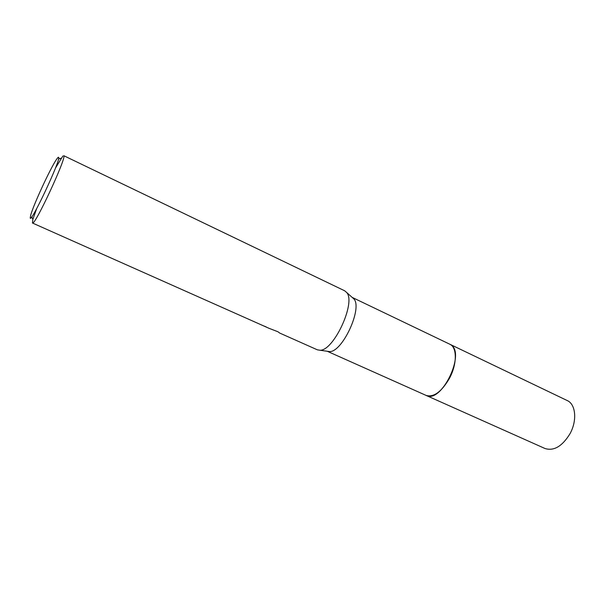 <?xml version="1.0" encoding="UTF-8"?>
<svg xmlns="http://www.w3.org/2000/svg" width="605" height="605" viewBox="0 0 605 605"><rect width="100%" height="100%" fill="white"/><g stroke="black" fill="none" stroke-linecap="round" stroke-linejoin="round"><path stroke-width="0.91" d="M449.598 344.132L450.596 344.668C466.183 352.586 441.302 404.155 426.139 395.428L327.245 351.263M449.674 344.169L450.604 344.668C466.107 352.526 441.552 403.815 426.298 395.504M262.873 325.566L32.451 223.011C34.523 226.656 66.769 157.436 63.797 155.704L344.699 290.808L346.718 292.548C356.111 302.568 333.726 350.923 320 350.242L317.368 349.826L279.623 333.022L278.02 331.797L269.059 328.318M32.451 223.011L32.851 219.388L36.671 208.665M55.471 168.069L62.89 155.999M30.25 217.641L30.81 214.828C33.661 204.414 50.276 168.53 56.371 159.614C57.672 157.663 58.435 156.914 58.662 157.368C61.12 159.478 29.736 226.02 30.25 217.641M266.132 326.882L263.046 325.641M262.956 325.603L268.892 328.25M352.654 297.69L353.948 298.976C362.705 308.316 342.37 352.231 329.581 351.596L327.26 351.263M449.848 344.245L567.225 400.555C575.779 404.185 577.351 420.604 569.948 433.808C562.196 446.346 553.885 451.247 545.022 448.517L426.147 395.436C433.777 397.538 441.567 391.806 449.507 378.231C457.191 364.006 457.146 347.232 449.848 344.245L352.186 297.403M31.725 216.885L32.851 219.388M58.534 158.986L61.173 158.223M353.948 298.976L346.718 292.548M329.581 351.596L320 350.242"/></g></svg>
